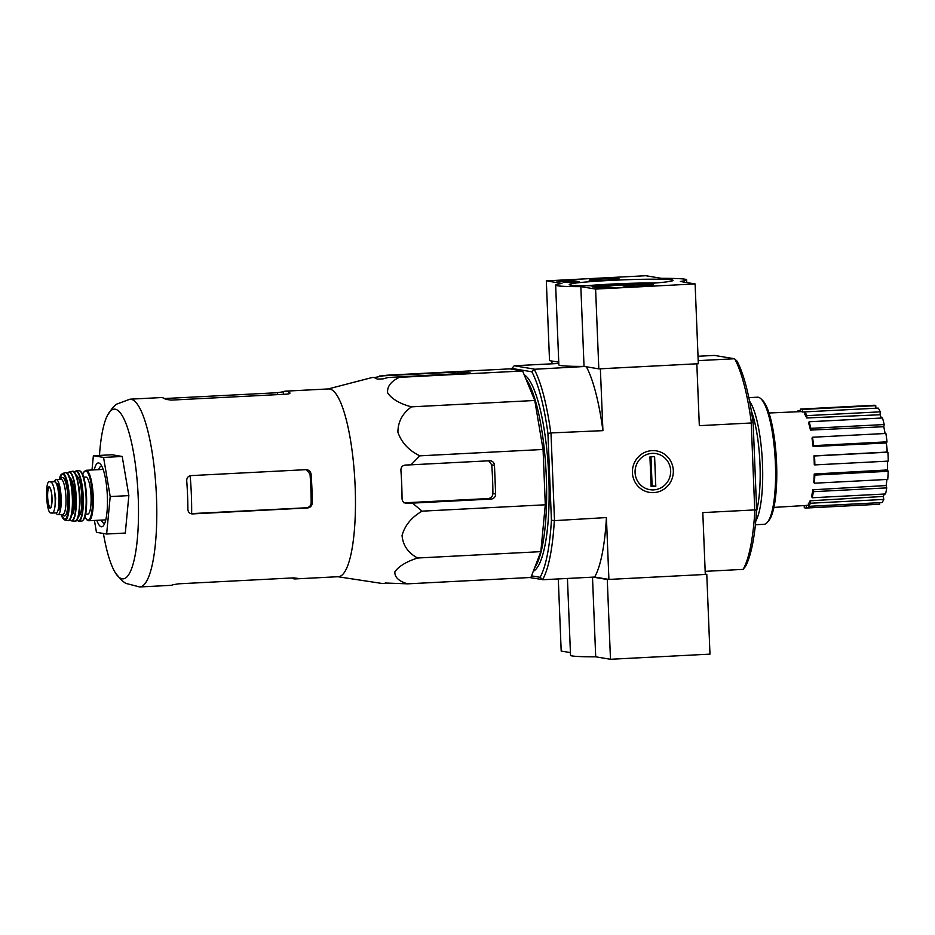 <?xml version="1.0" encoding="UTF-8"?>
<svg xmlns="http://www.w3.org/2000/svg" width="935" height="935" viewBox="0 0 935 935"><rect width="100%" height="100%" fill="white"/><g stroke="black" fill="none" stroke-linecap="round" stroke-linejoin="round"><path stroke-width="1.4" d="M328.162 388.948L371.557 377.67A103.154 23.527 87 0 1 377.191 379.119L382.953 378.885L388.224 377.495L399.35 377.354C390.807 381.433 386.915 386.646 387.674 392.992C392.034 399.175 399.981 403.803 411.505 406.854C402.494 413.293 397.959 421.743 397.913 432.227C401.454 442.547 408.747 450.413 419.815 455.836L410.991 464.824L405.416 465.057C402.482 465.455 400.986 467.126 400.905 470.071A103.154 23.527 87 0 1 402.05 498.799C402.366 501.674 404.002 503.194 406.959 503.346L412.522 503.112L422.036 511.164C411.482 517.335 404.82 525.435 402.062 535.463C402.892 545.339 408.069 552.854 417.583 558.008C406.363 561.643 398.789 566.248 394.874 571.823C394.535 577.222 398.789 581.219 407.648 583.837L530.905 577.468L540.839 551.65L545.292 504.795L543.071 449.466L534.773 400.484L522.618 370.985L509.856 368.858L386.599 375.227L374.129 377.623M887.537 462.509A28.775 6.568 -93 0 0 887.549 461.154A111.919 111.919 0 0 1 887.537 463.129M887.257 452.084A28.775 6.568 -93 0 0 886.672 445.937M887.303 452.084A26.227 5.984 -93 0 0 886.941 448.064A111.919 111.919 0 0 0 886.614 445.329M705.165 571.343L742.963 569.392L745.324 566.703A111.768 25.49 -93 0 0 756.625 509.587L753.142 422.854A111.768 25.49 -93 0 0 737.072 361.179L734.501 358.759L714.457 355.417L698.013 356.27M606.418 517.569A114.163 26.04 87 0 1 594.648 577.047L608.907 579.431L606.418 517.569L554.315 520.643A114.163 26.04 87 0 1 542.639 579.595L540.103 577.304A111.768 25.49 -93 0 0 551.416 520.187L547.933 433.454A111.768 25.49 -93 0 0 531.851 371.779L511.854 368.448A111.768 25.49 -93 0 0 511.48 369.126M540.103 577.304L531.524 575.866M533.289 571.273A99.133 22.615 -93 0 0 548.67 473.951A99.133 22.615 -93 0 0 524.161 374.725M531.851 371.779L534.201 369.278A114.163 26.04 87 0 1 550.797 432.94L602.923 430.649L600.363 368.787M584.632 366.497L534.201 369.278M534.259 369.103L514.215 365.76L511.854 368.448M542.639 579.595L529.561 577.538M558.803 363.458L514.215 365.76M696.762 363.808L600.445 368.799M734.501 358.759L698.188 360.63M594.648 577.047L542.721 579.735M608.907 579.431L705.294 574.452L702.804 512.602L754.732 509.914L751.237 422.982L699.322 425.67L696.832 363.82M653.705 492.616A21.037 20.453 99.5 0 0 670.161 460.207A21.037 20.453 99.5 0 0 634.736 462.042A21.037 20.453 99.5 0 0 653.705 492.616M554.49 520.257L550.995 433.326M552.012 363.808L551.895 361.039M751.237 422.982L751.343 422.585A114.163 26.04 -93 0 0 734.746 358.923M743.196 569.24A114.163 26.04 -93 0 0 754.872 510.288L754.732 509.914M586.385 366.789A114.163 26.04 87 0 1 602.923 430.649M550.797 432.94L547.933 433.454M551.416 520.187L554.315 520.643M753.142 422.854L751.343 422.585M754.872 510.288L756.625 509.587M800.43 411.634L800.325 409.109A49.567 11.302 87 0 1 800.781 409.051L874.155 405.264A49.567 11.302 87 0 1 875.768 405.661L875.873 408.221M878.21 408.104A49.567 11.302 87 0 1 880.256 411.832L880.092 414.754L806.741 417.968A46.995 10.717 87 0 0 804.696 414.24L804.836 411.891L878.21 408.104M881.366 418.038A46.364 10.577 -93 0 0 880.092 414.754M882.488 417.98A49.567 11.302 87 0 1 884.194 424.548L883.774 426.722L810.47 430.088A46.995 10.717 87 0 0 808.763 423.52L809.114 421.767L882.488 417.98M885.083 433.501A46.364 10.577 -93 0 0 883.774 426.722M885.889 433.466A49.567 11.302 87 0 1 887.011 441.846L886.38 442.968L813.123 446.533A46.995 10.717 87 0 0 812.001 438.153L812.503 437.253L885.889 433.466M813.917 455.871L814.514 455.976A49.567 11.302 87 0 1 814.864 464.905L814.28 464.812A46.995 10.717 87 0 0 813.917 455.871L887.151 452.061A46.364 10.577 -93 0 0 886.38 442.968M887.151 452.061L887.888 452.189A49.567 11.302 87 0 1 888.25 461.119L814.864 464.905M814.221 474.01L814.806 475.085A49.567 11.302 87 0 1 814.35 483.208L813.766 482.133A46.995 10.717 87 0 0 814.221 474.01L887.455 469.954A46.364 10.577 -93 0 0 887.514 461.154M887.455 469.954L888.192 471.298A49.567 11.302 87 0 1 887.736 479.421L814.35 483.208M812.866 489.788L813.368 491.681A49.567 11.302 87 0 1 812.164 497.759L811.673 495.866A46.995 10.717 87 0 0 812.866 489.788L886.135 485.546A46.364 10.577 -93 0 0 886.883 479.468M886.135 485.546L886.742 487.895A49.567 11.302 87 0 1 885.538 493.972L812.164 497.759M810.072 500.821L810.388 503.24A49.567 11.302 87 0 1 808.623 506.338L808.296 503.918A46.995 10.717 87 0 0 810.072 500.821L883.365 496.438A46.364 10.577 -93 0 0 884.241 494.042M883.365 496.438L883.774 499.442A49.567 11.302 87 0 1 882.009 502.551L808.623 506.338M879.66 502.668L879.718 504.199A49.567 11.302 87 0 1 879.274 504.257L805.888 508.044A49.567 11.302 87 0 1 804.287 507.647L804.193 505.578M808.483 505.274L806.239 505.403A46.995 10.717 87 0 1 805.783 505.473L773.876 507.401M804.825 411.938L802.487 412.031A46.995 10.717 87 0 0 800.933 411.622L769.002 412.99M814.514 455.976L887.888 452.189M812.503 437.253A49.567 11.302 87 0 1 813.625 445.644L887.011 441.846M813.625 445.644L813.123 446.533M809.114 421.767A49.567 11.302 87 0 1 810.82 428.335L884.194 424.548M810.82 428.335L810.47 430.088M804.836 411.891A49.567 11.302 87 0 1 806.87 415.631L880.256 411.832M806.87 415.631L806.741 417.968M800.781 409.051A49.567 11.302 87 0 1 802.382 409.46L875.768 405.661M802.382 409.46L802.487 412.031M797.333 411.774A49.567 11.302 87 0 1 798.046 410.757L800.383 410.64M798.046 410.757L798.174 411.739M806.239 505.403L806.344 507.985L879.718 504.199M810.388 503.24L883.774 499.442M813.368 491.681L886.742 487.895M814.806 475.085L888.192 471.298M534.586 567.907A99.133 22.615 -93 0 0 546.18 474.127A99.133 22.615 -93 0 0 525.821 378.757M417.583 558.008L540.839 551.65M422.036 511.164L545.292 504.795M412.522 503.112L491.167 499.056A4.792 4.663 99.5 0 0 495.632 494.031L494.475 465.303A4.792 4.663 99.5 0 0 489.624 460.756L410.991 464.824M419.815 455.836L543.071 449.466M411.505 406.854L534.773 400.484M399.35 377.354L522.618 370.985M407.648 583.837L385.384 583.019A103.154 23.527 87 0 1 382.193 583.487L337.862 576.731M388.224 377.495L470.422 373.007L458.033 371.966L379.4 376.022M312.243 502.972A94.014 21.447 -93 0 0 311.086 474.244C310.595 471.345 308.912 469.826 306.037 469.662L190.985 475.611C188.18 476.055 186.755 477.738 186.719 480.672A94.014 21.447 87 0 1 187.877 509.388C188.134 512.251 189.688 513.759 192.528 513.911L307.568 507.962C310.432 507.53 311.986 505.858 312.243 502.972L311.168 502.796C310.911 505.671 309.345 507.343 306.47 507.775L191.64 513.607A87.271 19.904 -93 0 0 190.132 475.74M311.168 502.796A89.409 20.395 -93 0 0 310.023 474.068L306.458 469.662M191.546 513.853L192.528 513.911L191.64 513.607M291.767 577.97A94.014 21.447 -93 0 0 295.144 578.929A94.014 21.447 -93 0 0 297.33 578.321L293.73 577.877L178.69 583.814L172.952 584.737A94.014 21.447 87 0 1 170.766 585.357L139.677 586.958A94.014 21.447 -93 0 0 156.239 491.974A94.014 21.447 -93 0 0 129.977 399.187L116.419 404.236L112.691 407.672L107.583 415.117A84.98 19.378 87 0 1 138.205 497.175A84.98 19.378 87 0 1 115.765 573.424A84.98 19.378 87 0 1 103.423 533.488M99.472 455.415A84.98 19.378 87 0 1 107.583 415.117M129.977 399.187L161.065 397.574A94.014 21.447 87 0 1 165.507 399.303L171.304 400.11L286.355 394.173C289.125 393.927 290.306 393.495 289.885 392.875A94.014 21.447 -93 0 0 285.444 391.157A94.014 21.447 -93 0 0 283.258 391.777L277.52 392.7L164.443 398.544M307.019 469.732L306.037 469.662M295.144 578.929L338.365 576.696A94.014 21.447 -93 0 0 355.464 499.477A94.014 21.447 -93 0 0 328.664 388.925L285.444 391.157M405.93 503.287L404.984 503.018M495.632 494.031L492.897 493.575C492.628 496.462 491.062 498.121 488.199 498.565L403.897 502.843M492.897 493.575A92.659 21.131 -93 0 0 491.74 464.847L488.596 460.593M92.016 469.989L93.371 455.731L103.563 457.425L122.216 456.467L128.855 495.608L125.29 533.055L106.637 534.014L96.445 532.319L94.435 520.456M93.371 455.731L112.025 454.761L122.216 456.467M103.563 457.425L110.201 496.567L106.637 534.014M110.201 496.567L128.855 495.608M101.272 520.105A28.775 6.568 -93 0 0 104.591 523.448A28.775 6.568 -93 0 0 104.662 523.448M101.693 465.969A28.775 6.568 -93 0 0 101.623 465.969A28.775 6.568 -93 0 0 98.666 469.65M96.843 520.327A31.977 7.293 -93 0 0 103.306 525.832A31.977 7.293 -93 0 0 107.28 494.498A31.977 7.293 -93 0 0 100.103 463.737A31.977 7.293 -93 0 0 94.236 469.873M593.094 577.129L607.271 579.49L610.473 659.28L709.981 654.138L706.778 574.359L705.282 574.102M607.271 579.49L608.825 579.408M705.294 574.429L706.778 574.359M558.288 578.929L561.187 651.064L570.408 652.595M567.44 578.449L570.525 655.306A65.555 3.202 -2.3 0 0 595.7 656.814L610.473 659.28M592.498 577.164L595.7 656.814M695.114 283.936L595.607 289.079L580.834 286.613A65.555 3.202 177.7 0 1 555.647 285.105A65.555 3.202 177.7 0 1 561.97 283.469L546.32 280.862L645.816 275.72L661.477 278.338A65.555 3.202 177.7 0 1 686.652 279.845A65.555 3.202 177.7 0 1 680.329 281.482L695.114 283.936L698.316 363.727L598.809 368.858L595.607 289.079M600.761 279.074A15.065 0.736 177.7 0 1 619.286 279.051A15.065 0.736 177.7 0 1 604.267 280.383A15.065 0.736 177.7 0 1 589.179 280.255A15.065 0.736 177.7 0 1 600.761 279.074M634.608 284.719A15.065 0.736 177.7 0 1 653.133 284.696A15.065 0.736 177.7 0 1 638.102 286.028A15.065 0.736 177.7 0 1 623.026 285.9A15.065 0.736 177.7 0 1 634.608 284.719M609.199 280.477A51.963 2.536 177.7 0 1 673.013 280.512A51.963 2.536 177.7 0 1 621.261 285.011A51.963 2.536 177.7 0 1 569.298 284.684A51.963 2.536 177.7 0 1 609.199 280.477M614.879 287.536L600.878 288.26L592.135 286.8L596.448 286.449A65.871 3.214 177.7 0 0 604.933 286.25L614.879 287.606M579.162 281.587L578.157 281.774A65.555 3.202 177.7 0 0 571.823 282.347L566.306 282.499L556.664 280.886L559.036 280.605L570.654 280.161L579.174 281.657M598.809 368.858L584.036 366.403L580.834 286.613M584.036 366.403A65.555 3.202 177.7 0 1 558.861 364.884L555.647 285.105M558.744 362.184L549.523 360.641L546.32 280.862M586.432 285.759A48.433 2.361 177.7 0 1 610.158 284.147A48.433 2.361 177.7 0 1 656.031 282.954M595.852 287.419L596.448 286.449M602.222 287.279A65.871 3.214 177.7 0 1 596.483 287.407M607.575 286.998L599.803 287.396L607.575 286.998M601.86 288.307L607.832 287.992L607.797 287.033M599.826 288.085L599.803 287.396M600.048 288.12L600.013 287.442M607.808 287.314L611.256 287.886M560.322 281.493L570.701 281.119L575.82 281.973M755.41 524.745L764.012 524.301A63.638 14.516 -93 0 0 767.319 522.361L768.71 520.725A62.037 14.154 -93 0 0 776.424 459.938A62.037 14.154 -93 0 0 762.492 400.262L760.938 398.789A63.638 14.516 -93 0 0 757.455 397.2L748.841 397.644M767.319 522.361A63.638 14.516 -93 0 0 775.232 459.997A63.638 14.516 -93 0 0 760.938 398.789M755.772 521.064A63.638 14.516 -93 0 0 762.329 460.663A63.638 14.516 -93 0 0 749.59 401.267M756.532 511.153A61.558 14.037 -93 0 0 751.366 411.038M670.664 470.702A18.303 17.8 -80.5 0 1 644.601 487.895A18.303 17.8 -80.5 0 1 643.338 456.268A18.303 17.8 -80.5 0 1 670.664 470.702M655.797 486.34L651.134 486.586L649.942 456.899L654.605 456.666L655.797 486.34L652.116 485.733L650.959 456.853M651.099 485.779L652.116 485.733M51.822 513.186C53.307 513.198 54.37 510.907 55.001 506.302L55.668 498.11L54.335 489.776C53.33 484.926 52.068 482.296 50.56 481.911L49.134 481.677C48.012 481.642 47.229 483.921 46.785 488.526L47.44 505.04C48.269 509.902 49.251 512.544 50.385 512.953L56.135 512.988A15.673 3.576 -93 0 0 58.905 497.549A15.673 3.576 -93 0 0 54.697 481.7L53.26 481.455A15.673 3.576 -93 0 0 53.085 481.455A15.673 3.576 -93 0 0 52.898 481.478M55.948 512.976A15.673 3.576 -93 0 0 56.135 512.988A17.59 4.009 -93 0 0 58.005 514.647A17.59 4.009 -93 0 0 61.102 496.882A17.59 4.009 -93 0 0 56.182 479.526A17.59 4.009 -93 0 0 54.417 481.654M56.147 483.173L56.369 483.161A13.943 3.179 87 0 1 60.132 494.977A13.943 3.179 87 0 1 58.66 510.416L58.566 510.487M85.564 514.192L87.738 514.075A18.548 4.231 -93 0 0 91.011 495.34A18.548 4.231 -93 0 0 85.833 477.037L83.647 477.142M283.363 394.325L283.258 391.777M277.601 394.617L277.52 392.7M307.568 507.962L306.47 507.775M311.086 474.244L310.023 474.068M458.103 373.883L458.033 371.966M463.865 373.591L463.795 371.908M494.475 465.303L491.74 464.847M491.167 499.056L488.199 498.565M604.968 287.139L604.933 286.25M607.283 287.01L607.259 286.262M570.701 281.119L570.654 280.161M566.855 281.166L566.809 280.208M559.072 281.283L559.036 280.605M50.56 481.911L54.697 481.7M105.772 519.872L88.708 520.748A25.257 5.762 -93 0 0 93.161 495.223A25.257 5.762 -93 0 0 86.102 470.293L84.162 471.544L82.747 474.653M84.945 516.681A24.626 5.622 -93 0 0 91.875 511.293A24.626 5.622 -93 0 0 90.228 479.375A24.626 5.622 -93 0 0 82.783 474.723M83.133 520A24.626 5.61 -93 0 0 86.487 495.573A24.626 5.61 -93 0 0 80.632 471.626M78.937 470.667C81.181 470.796 83.016 473.905 84.43 479.994L86.371 493.399L86.406 507.763C85.915 515.851 84.302 520.304 81.544 521.122A25.257 5.762 -93 0 0 86.008 495.597A25.257 5.762 -93 0 0 78.937 470.667L76.086 470.889L74.251 472.28M81.544 521.122L78.68 521.192A25.187 5.739 -93 0 0 83.18 495.737A25.187 5.739 -93 0 0 76.086 470.889M76.764 519.942A24.859 5.668 -93 0 0 82.806 495.76A24.859 5.668 -93 0 0 74.309 472.339M78.224 516.494A20.465 4.663 -93 0 0 81.812 495.807A20.465 4.663 -93 0 0 76.121 475.611M79.604 507.389A18.864 4.301 -93 0 0 78.423 484.529M76.319 520.304A24.602 5.61 -93 0 0 79.639 495.924A24.602 5.61 -93 0 0 73.83 472.011M72.287 471.357C80.013 468.341 82.853 523.319 74.858 521.122A24.918 5.68 -93 0 0 79.37 495.936A24.918 5.68 -93 0 0 72.287 471.357L69.132 471.894L67.332 473.484M74.858 521.122L71.668 520.912A24.555 5.598 -93 0 0 76.167 496.099A24.555 5.598 -93 0 0 69.132 471.894M69.739 519.463A24.24 5.528 -93 0 0 75.828 496.123A24.24 5.528 -93 0 0 67.367 473.531M71.434 515.232A18.864 4.301 -93 0 0 74.601 496.181A18.864 4.301 -93 0 0 69.494 477.575M71.726 513.876A18.232 4.161 -93 0 0 73.842 496.228A18.232 4.161 -93 0 0 69.926 478.884M69.272 519.813A23.632 5.388 -93 0 0 72.579 496.286A23.632 5.388 -93 0 0 66.864 473.239M65.356 472.701C72.942 469.019 75.747 523.378 67.834 520.491A23.948 5.458 -93 0 0 72.287 496.31A23.948 5.458 -93 0 0 65.356 472.701L62.47 473.472L59.244 479.363A22.721 5.178 -93 0 1 66.443 481.069A22.721 5.178 -93 0 1 68.045 512.064A22.721 5.178 -93 0 1 61.102 514.495M67.834 520.491L64.877 520.035A23.34 5.329 -93 0 0 69.272 496.462A23.34 5.329 -93 0 0 62.47 473.472M62.622 514.414A19.191 4.371 -93 0 0 67.834 496.532A19.191 4.371 -93 0 0 60.81 479.281M62.972 514.379L62.82 514.402A17.59 4.009 -93 0 0 65.917 496.637A17.59 4.009 -93 0 0 61.009 479.281L61.161 479.281M57.912 510.463L58.66 510.416M46.785 488.526A18.396 4.196 -93 0 0 47.44 505.04M47.112 497.069A10.636 2.431 -93 0 0 49.415 507.717A10.636 2.431 -93 0 0 51.939 502.621A10.636 2.431 -93 0 0 49.707 487.24A10.636 2.431 -93 0 0 47.112 497.069M55.001 506.302A18.396 4.196 -93 0 0 54.335 489.776M47.65 497.069A10.075 2.302 -93 0 0 50.548 507.518C51.144 508.628 51.612 505.18 51.939 497.186C51.998 494.545 51.378 491.483 50.069 487.988L49.508 487.392A10.075 2.302 -93 0 0 47.65 497.069M139.677 586.958L125.664 583.335L121.597 580.296L115.765 573.424M686.769 282.545L686.652 279.845M103.166 469.417L86.102 470.293M88.708 520.748L86.639 519.708L84.921 516.763M78.68 521.192L76.717 520M71.668 520.912L69.704 519.509M64.877 520.035L61.056 514.495M61.009 479.281L56.182 479.526M62.82 514.402L58.005 514.647"/></g></svg>
